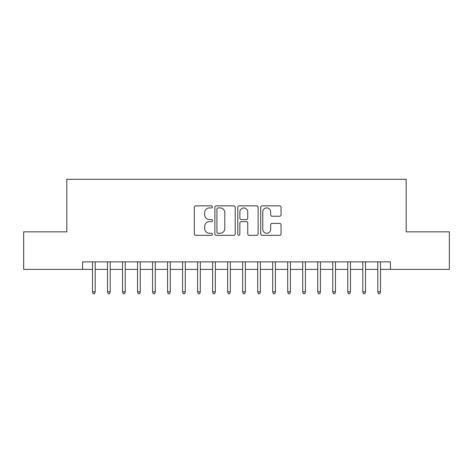 <?xml version="1.0" encoding="UTF-8"?>
<svg xmlns="http://www.w3.org/2000/svg" width="473" height="473" viewBox="0 0 473 473"><rect width="100%" height="100%" fill="white"/><g stroke="black" fill="none" stroke-linecap="round" stroke-linejoin="round"><path stroke-width="0.71" d="M212.478 206.878A1.035 1.035 0 0 0 211.443 205.844L195.781 205.844A1.472 1.472 0 0 0 194.308 207.316L194.308 233.851A1.472 1.472 0 0 0 195.781 235.323L211.443 235.323A1.035 1.035 0 0 0 212.478 234.289A1.035 1.035 0 0 0 211.443 233.26L209.415 233.26A4.718 4.718 0 0 1 204.703 228.542L204.703 226.331A4.718 4.718 0 0 1 209.415 221.612L211.443 221.612A1.035 1.035 0 0 0 212.478 220.584A1.035 1.035 0 0 0 211.443 219.549L209.415 219.549A4.718 4.718 0 0 1 204.703 214.837L204.703 212.625A4.718 4.718 0 0 1 209.415 207.907L211.443 207.907A1.035 1.035 0 0 0 212.478 206.878M279.573 216.238A1.472 1.472 0 0 0 281.051 214.76L281.051 207.316A1.472 1.472 0 0 0 279.573 205.844L262.184 205.844A1.472 1.472 0 0 0 260.712 207.316L260.712 233.851A1.472 1.472 0 0 0 262.184 235.323L279.573 235.323A1.472 1.472 0 0 0 281.051 233.851L281.051 224.858A1.472 1.472 0 0 0 279.573 223.386L272.135 223.386A1.472 1.472 0 0 0 270.657 224.858L270.657 229.316A3.944 3.944 0 0 1 266.713 233.26A3.944 3.944 0 0 1 262.775 229.316L262.775 211.851A3.944 3.944 0 0 1 266.713 207.907A3.944 3.944 0 0 1 270.657 211.851L270.657 214.76A1.472 1.472 0 0 0 272.135 216.238L279.573 216.238M82.586 269.385L23.65 269.385L23.65 231.847L66.823 231.847L66.823 179.291L406.177 179.291L406.177 231.847L449.35 231.847L449.35 269.385L390.414 269.385L390.414 261.876L82.586 261.876L82.586 269.385L92.495 269.385M235.211 207.316A1.472 1.472 0 0 0 233.739 205.844L216.344 205.844A1.472 1.472 0 0 0 214.872 207.316L214.872 233.851A1.472 1.472 0 0 0 216.344 235.323L233.739 235.323A1.472 1.472 0 0 0 235.211 233.851L235.211 207.316M239.261 205.844L256.656 205.844A1.472 1.472 0 0 1 258.128 207.316L258.128 233.851A1.472 1.472 0 0 1 256.656 235.323L249.212 235.323A1.472 1.472 0 0 1 247.74 233.851L247.74 223.09A1.472 1.472 0 0 0 246.267 221.612L241.325 221.612A1.472 1.472 0 0 0 239.852 223.09L239.852 234.289A1.035 1.035 0 0 1 238.824 235.323A1.035 1.035 0 0 1 237.789 234.289L237.789 207.316A1.472 1.472 0 0 1 239.261 205.844M95.203 269.385L107.513 269.385M110.215 269.385L122.531 269.385M125.233 269.385L137.542 269.385M140.25 269.385L152.56 269.385M155.262 269.385L167.578 269.385M170.28 269.385L182.596 269.385M185.298 269.385L197.608 269.385M200.31 269.385L212.625 269.385M215.327 269.385L227.643 269.385M230.345 269.385L242.655 269.385M245.357 269.385L257.673 269.385M260.375 269.385L272.69 269.385M275.392 269.385L287.702 269.385M290.404 269.385L302.72 269.385M305.422 269.385L317.738 269.385M320.44 269.385L332.75 269.385M335.458 269.385L347.767 269.385M350.469 269.385L362.785 269.385M365.487 269.385L377.797 269.385M380.505 269.385L390.414 269.385M217.964 207.907A1.035 1.035 0 0 0 216.936 208.942L216.936 232.225A1.035 1.035 0 0 0 217.964 233.26L220.105 233.26A4.718 4.718 0 0 0 224.817 228.542L224.817 212.625A4.718 4.718 0 0 0 220.105 207.907L217.964 207.907M247.74 211.922A3.944 3.944 0 0 0 243.796 207.984A3.944 3.944 0 0 0 239.852 211.922L239.852 218.077A1.472 1.472 0 0 0 241.325 219.549L246.267 219.549A1.472 1.472 0 0 0 247.74 218.077L247.74 211.922M92.495 291.758L93.098 293.709L94.6 293.709L95.203 291.758L92.495 291.758L92.495 261.876M95.203 291.758L95.203 261.876M107.513 291.758L108.116 293.709L109.618 293.709L110.215 291.758L107.513 291.758L107.513 261.876M110.215 291.758L110.215 261.876M122.531 291.758L123.128 293.709L124.63 293.709L125.233 291.758L122.531 291.758L122.531 261.876M125.233 291.758L125.233 261.876M137.542 291.758L138.146 293.709L139.647 293.709L140.25 291.758L137.542 291.758L137.542 261.876M140.25 291.758L140.25 261.876M152.56 291.758L153.163 293.709L154.665 293.709L155.262 291.758L152.56 291.758L152.56 261.876M155.262 291.758L155.262 261.876M167.578 291.758L168.175 293.709L169.677 293.709L170.28 291.758L167.578 291.758L167.578 261.876M170.28 291.758L170.28 261.876M182.596 291.758L183.193 293.709L184.695 293.709L185.298 291.758L182.596 291.758L182.596 261.876M185.298 291.758L185.298 261.876M197.608 291.758L198.211 293.709L199.712 293.709L200.31 291.758L197.608 291.758L197.608 261.876M200.31 291.758L200.31 261.876M212.625 291.758L213.222 293.709L214.724 293.709L215.327 291.758L212.625 291.758L212.625 261.876M215.327 291.758L215.327 261.876M227.643 291.758L228.24 293.709L229.742 293.709L230.345 291.758L227.643 291.758L227.643 261.876M230.345 291.758L230.345 261.876M242.655 291.758L243.258 293.709L244.76 293.709L245.357 291.758L242.655 291.758L242.655 261.876M245.357 291.758L245.357 261.876M257.673 291.758L258.276 293.709L259.778 293.709L260.375 291.758L257.673 291.758L257.673 261.876M260.375 291.758L260.375 261.876M272.69 291.758L273.288 293.709L274.789 293.709L275.392 291.758L272.69 291.758L272.69 261.876M275.392 291.758L275.392 261.876M287.702 291.758L288.305 293.709L289.807 293.709L290.404 291.758L287.702 291.758L287.702 261.876M290.404 291.758L290.404 261.876M302.72 291.758L303.323 293.709L304.825 293.709L305.422 291.758L302.72 291.758L302.72 261.876M305.422 291.758L305.422 261.876M317.738 291.758L318.335 293.709L319.837 293.709L320.44 291.758L317.738 291.758L317.738 261.876M320.44 291.758L320.44 261.876M332.75 291.758L333.353 293.709L334.854 293.709L335.458 291.758L332.75 291.758L332.75 261.876M335.458 291.758L335.458 261.876M347.767 291.758L348.37 293.709L349.872 293.709L350.469 291.758L347.767 291.758L347.767 261.876M350.469 291.758L350.469 261.876M362.785 291.758L363.382 293.709L364.884 293.709L365.487 291.758L362.785 291.758L362.785 261.876M365.487 291.758L365.487 261.876M377.797 291.758L378.4 293.709L379.902 293.709L380.505 291.758L377.797 291.758L377.797 261.876M380.505 291.758L380.505 261.876"/></g></svg>
